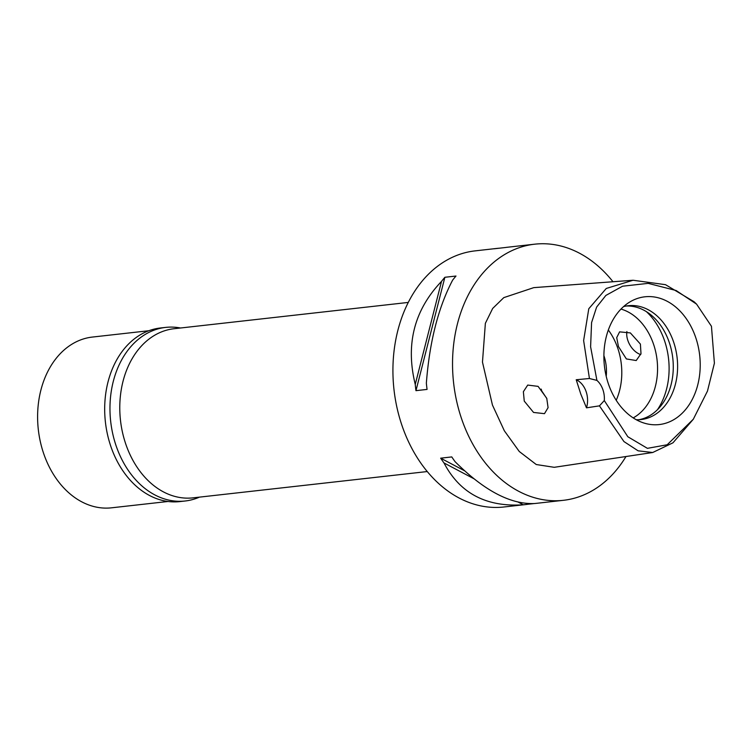 <?xml version="1.0" encoding="UTF-8"?>
<svg xmlns="http://www.w3.org/2000/svg" width="752" height="752" viewBox="0 0 752 752"><rect width="100%" height="100%" fill="white"/><g stroke="black" fill="none" stroke-linecap="round" stroke-linejoin="round"><path stroke-width="1.13" d="M711.448 326.274L714.4 363.207L707.472 391.087L693.316 419.221L667.184 444.77L647.416 448.342L627.817 436.733L604.298 400.562A20.454 15.247 83.6 0 0 596.919 380.399L590.602 346.775L591.58 322.589L596.627 307.079L605.858 295.442L622.562 286.211L648.186 283.363L676.114 290.516L696.578 304.137L711.448 326.274M609.007 385.616A64.287 47.931 83.6 0 0 644.624 423.235A64.287 47.931 83.6 0 0 690.966 401.794A64.287 47.931 83.6 0 0 695.092 335.749A64.287 47.931 83.6 0 0 630.937 301.336A64.287 47.931 83.6 0 0 609.007 385.616M596.919 380.399L589.436 378.51L576.211 379.741A20.454 15.247 -96.4 0 1 586.494 407.828L599.447 405.854L604.298 400.562M693.316 419.221L672.974 442.806L652.708 452.507L638.119 450.824L623.944 441.565L599.447 405.854M589.436 378.51L583.627 340.562L588.788 308.734L606.272 288.467L633.062 280.252L665.52 284.679L694.03 301.721L696.578 304.137M546.76 398.325L538.094 386.368L527.735 385.071L523.373 391.698L524.257 401.107L533.553 412.444L544.486 413.666L548.076 407.659L546.76 398.325M586.494 407.828L580.798 394.104L576.211 379.741M633.062 280.252L533.76 287.64L503.802 297.623L492.673 308.452L485.369 323.304L482.474 362.107L492.447 405.046L504.338 430.783L519.275 451.501L536.251 464.529L554.233 467.312L652.708 452.507M625.974 456.52A128.865 96.068 -96.4 0 1 563.455 500.306A128.865 96.068 -96.4 0 1 462.8 422.22A128.865 96.068 -96.4 0 1 534.7 244.184A128.865 96.068 -96.4 0 1 612.993 281.746M534.7 244.184L507.741 247.211A128.865 96.068 83.6 0 0 505.184 247.54L494.073 248.79A128.865 96.068 -96.4 0 1 496.63 248.451L475.085 250.877A128.865 96.068 83.6 0 0 403.185 428.913A128.865 96.068 83.6 0 0 503.84 506.998L525.385 504.583A128.865 96.068 -96.4 0 1 523.26 504.789C486.337 507.262 459.904 493.312 443.981 462.931A128.865 96.068 -96.4 0 1 440.663 458.175L464.539 470.78M496.63 248.451A128.865 96.068 -96.4 0 1 498.745 248.245L499.093 248.226M444.874 277.281L455.985 276.04A128.865 96.068 83.6 0 0 452.629 280.148C438.303 307.408 429.542 341.737 426.356 383.144A128.865 96.068 83.6 0 0 427.07 389.414L415.959 390.664A128.865 96.068 -96.4 0 1 415.245 384.394C405.413 344.416 414.173 310.078 441.518 281.398A128.865 96.068 -96.4 0 1 444.874 277.281L415.959 390.664M440.663 458.175L451.773 456.925A128.865 96.068 83.6 0 0 455.092 461.681C483.997 490.539 510.42 504.489 534.371 503.539A128.865 96.068 83.6 0 0 536.496 503.332L563.455 500.306M526.419 503.455L527.932 504.244L534.033 503.567M527.932 504.244A128.865 96.068 -96.4 0 1 525.385 504.583M408.27 302.426L174.032 328.727A85.098 63.431 83.6 0 0 126.552 446.284A85.098 63.431 83.6 0 0 193.02 497.852L427.258 471.551M606.215 376.301A36.82 27.448 83.6 0 0 603.894 355.621M608.321 330.015A57.274 42.695 -96.4 0 1 617.232 346.681A57.274 42.695 -96.4 0 1 616.217 400.28M618.454 346.55L626.378 358.939L636.211 360.537L640.995 353.684L640.403 344.087L630.355 332.92L619.601 331.858L616.715 337.61L618.454 346.55M633.203 417.896A57.274 42.695 83.6 0 0 652.999 342.668A57.274 42.695 83.6 0 0 620.983 309.072M546.873 398.626L541.76 390.974L541.186 389.094M640.732 354.568A16.572 10.5 59.9 0 1 628.033 340.994A16.572 10.5 59.9 0 1 626.905 331.538M646.485 311.713A65.452 48.795 -96.4 0 1 663.894 338.889A65.452 48.795 -96.4 0 1 657.483 409.671M626.153 306.026A57.274 42.695 -96.4 0 1 668.716 340.9A57.274 42.695 -96.4 0 1 638.918 419.719M636.23 419.719A57.274 42.695 83.6 0 0 641.099 419.55A57.274 42.695 83.6 0 0 673.049 340.421A57.274 42.695 83.6 0 0 628.315 305.716A57.274 42.695 83.6 0 0 623.53 306.619M443.981 462.931L473.845 478.704M518.203 502.12L523.26 504.789M441.518 281.398L415.245 384.394M148.858 330.73L92.374 337.065A85.916 64.042 83.6 0 0 44.443 455.759A85.916 64.042 83.6 0 0 111.55 507.816L168.034 501.481M165.656 327.402L160.364 327.994A87.345 65.114 83.6 0 0 111.634 448.662A87.345 65.114 83.6 0 0 179.86 501.593L185.142 501.001A87.345 65.114 -96.4 0 1 116.917 448.07A87.345 65.114 -96.4 0 1 165.656 327.402A87.345 65.114 -96.4 0 1 180.499 327.994M199.487 497.119A87.345 65.114 -96.4 0 1 185.142 501.001"/></g></svg>
